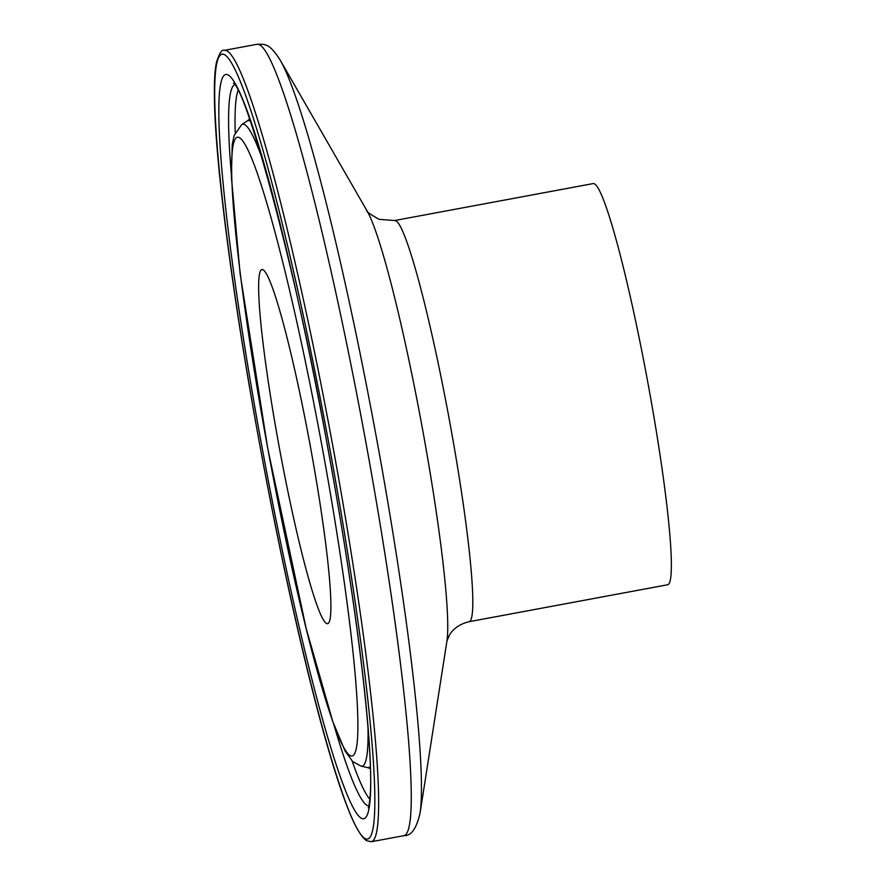 <?xml version="1.0" encoding="UTF-8"?>
<svg xmlns="http://www.w3.org/2000/svg" width="886" height="886" viewBox="0 0 886 886"><rect width="100%" height="100%" fill="white"/><g stroke="black" fill="none" stroke-linecap="round" stroke-linejoin="round"><path stroke-width="1.33" d="M394.558 220.536A204.013 17.41 -100.5 0 1 395.444 220.614A204.013 17.41 -100.5 0 1 449.9 422.844A204.013 17.41 -100.5 0 1 469.192 621.684L667.767 584.738A204.013 17.41 -100.5 0 0 648.463 385.897A204.013 17.41 -100.5 0 0 594.008 183.668A204.013 17.41 -100.5 0 0 593.122 183.59L394.558 220.536L379.175 219.363C369.794 214.047 365.696 211.112 366.87 210.58M262.599 269.621A180.113 15.361 -100.5 0 0 261.824 269.543A180.113 15.361 -100.5 0 0 278.857 445.082A180.113 15.361 -100.5 0 0 326.934 623.611A180.113 15.361 -100.5 0 0 327.709 623.689A180.113 15.361 -100.5 0 0 310.676 448.15A180.113 15.361 -100.5 0 0 262.599 269.621M234.635 84.735A366.859 31.298 -100.5 0 0 231.279 173.656M333.712 724.15A366.859 31.298 -100.5 0 0 367.9 805.717A366.859 31.298 -100.5 0 0 368.82 805.906M238.002 90.505A364.279 31.076 -100.5 0 0 235.211 132.656M352.119 760.985A364.279 31.076 -100.5 0 0 369.883 799.316M362.385 818.664A378.599 32.295 -100.5 0 0 329.88 458.959A378.599 32.295 -100.5 0 0 227.159 74.568A378.599 32.295 -100.5 0 0 259.653 434.273A378.599 32.295 -100.5 0 0 362.385 818.664M371.511 841.7A402.454 34.332 -100.5 0 0 333.446 449.457A402.454 34.332 -100.5 0 0 226.019 50.535A402.454 34.332 -100.5 0 0 224.269 50.369C222.009 49.095 219.385 53.182 216.394 62.607C214.622 71.489 214.002 85.311 214.545 104.072C216.206 172.15 234.679 310.211 260.894 450.819C276.786 536.152 293.321 613.201 310.488 681.965C322.648 730.418 333.69 768.594 343.613 796.514C352.362 821.654 360.048 836.395 366.693 840.736L371.511 841.7L404.138 835.631A402.454 34.332 -100.5 0 0 366.073 443.388A402.454 34.332 -100.5 0 0 258.646 44.466A402.454 34.332 -100.5 0 0 256.907 44.3L224.269 50.369M366.073 838.976A399.265 34.067 -100.5 0 0 331.796 459.635A399.265 34.067 -100.5 0 0 223.46 54.256A399.265 34.067 -100.5 0 0 257.737 433.597A399.265 34.067 -100.5 0 0 366.073 838.976M279.976 59.794L366.97 210.757A224.989 19.193 -100.5 0 1 421.404 423.054A224.989 19.193 -100.5 0 1 446.976 640.722L420.097 812.872A394.06 33.624 -100.5 0 0 375.31 431.626A394.06 33.624 -100.5 0 0 279.976 59.794C273.951 50.336 269.012 45.396 265.158 44.965C265.113 44.389 262.367 44.167 256.907 44.3M262.566 159.569A326.48 27.854 -100.5 0 0 244.071 124.361A326.48 27.854 -100.5 0 0 241.701 124.627L234.148 135.469L232.265 144.34L231.368 176.779L240.095 273.497L267.76 448.515L306.168 628.44L332.759 721.47L345.13 751.095L352.672 761.517L361.067 766.146A326.48 27.854 -100.5 0 0 367.956 726.033M350.978 755.924A314.74 26.857 -100.5 0 0 323.955 456.877A314.74 26.857 -100.5 0 0 238.555 137.308A314.74 26.857 -100.5 0 0 265.579 436.355A314.74 26.857 -100.5 0 0 350.978 755.924M361.067 766.146L367.48 767.575A329.06 28.075 -100.5 0 0 370.448 766.29M250.406 121.116A329.06 28.075 -100.5 0 0 249.564 120.717A329.06 28.075 -100.5 0 0 247.183 120.983L249.642 118.945M233.406 83.195C245.477 87.648 295.359 263.674 327.587 446.677C336.924 497.301 345.019 545.898 351.864 592.457C359.572 645.03 364.977 689.984 368.067 727.295C370.337 755.215 371.134 776.535 370.47 791.242C369.728 801.531 368.986 807.046 368.233 807.788M420.097 812.872C416.63 828.321 411.314 835.908 404.138 835.631M367.48 767.575L370.514 768.583M241.701 124.627L247.183 120.983M469.192 621.684C455.692 624.863 450.686 632.914 449.556 634.93L446.943 640.921"/></g></svg>
